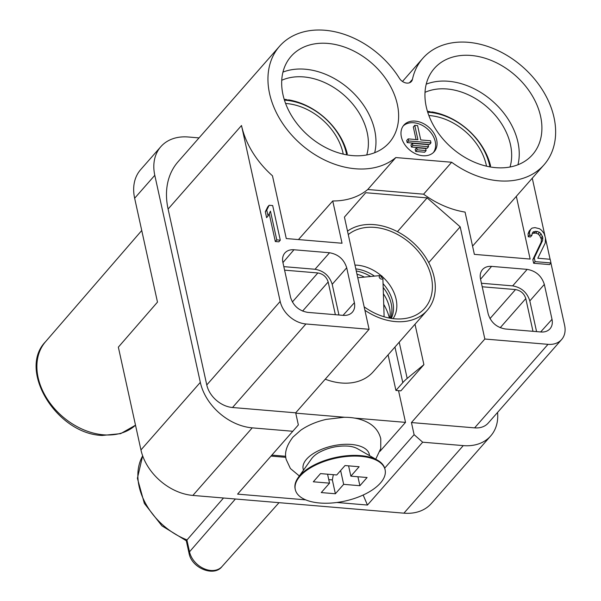 <?xml version="1.0" encoding="UTF-8"?>
<svg xmlns="http://www.w3.org/2000/svg" width="601" height="601" viewBox="0 0 601 601"><rect width="100%" height="100%" fill="white"/><g stroke="black" fill="none" stroke-linecap="round" stroke-linejoin="round"><path stroke-width="0.9" d="M398.546 390.665L405.517 422.375L379.975 451.321M405.517 422.375L354.41 418.078M366.738 154.96A59.694 44.008 41.3 0 0 367.196 132.566A59.694 44.008 41.3 0 0 281.741 80.279M284.183 99.3A59.694 44.008 -138.7 0 1 286.151 99.511L288.285 100.224L288.548 99.856A59.694 44.008 -138.7 0 1 292.822 100.72L295.241 101.351A59.694 44.008 -138.7 0 1 299.531 102.718L301.935 103.62A59.694 44.008 -138.7 0 1 306.172 105.468L308.531 106.632A59.694 44.008 -138.7 0 1 312.648 108.931L314.916 110.336A59.694 44.008 -138.7 0 1 318.846 113.048L320.987 114.678A59.694 44.008 -138.7 0 1 324.668 117.751L326.659 119.584A59.694 44.008 -138.7 0 1 330.032 122.98L331.835 124.97A59.694 44.008 -138.7 0 1 334.847 128.637L336.432 130.77A59.694 44.008 -138.7 0 1 339.047 134.647L340.384 136.878A59.694 44.008 -138.7 0 1 342.547 140.904L343.629 143.196A59.694 44.008 -138.7 0 1 345.305 147.313L346.108 149.634A59.694 44.008 -138.7 0 1 347.273 153.773L346.927 154.164M510.016 167.01A59.694 44.008 41.3 0 0 510.467 144.616A59.694 44.008 41.3 0 0 425.02 92.329M427.454 111.35A59.694 44.008 -138.7 0 1 429.43 111.561L431.563 112.274L431.818 111.899A59.694 44.008 -138.7 0 1 436.101 112.77L438.52 113.401A59.694 44.008 -138.7 0 1 442.809 114.761L445.213 115.67A59.694 44.008 -138.7 0 1 449.45 117.518L451.809 118.682A59.694 44.008 -138.7 0 1 455.926 120.974L458.195 122.386A59.694 44.008 -138.7 0 1 462.124 125.091L464.265 126.721A59.694 44.008 -138.7 0 1 467.946 129.801L469.937 131.627A59.694 44.008 -138.7 0 1 473.31 135.03L475.113 137.02A59.694 44.008 -138.7 0 1 478.126 140.687L479.711 142.813A59.694 44.008 -138.7 0 1 482.318 146.697L483.662 148.92A59.694 44.008 -138.7 0 1 485.826 152.947L486.908 155.246A59.694 44.008 -138.7 0 1 488.583 159.363L489.387 161.684A59.694 44.008 -138.7 0 1 490.551 165.816L490.206 166.214M433.411 152.526A20.171 14.867 41.3 0 0 432.051 134.226A20.171 14.867 41.3 0 0 413.773 122.754A20.171 14.867 41.3 0 0 403.196 125.97M426.109 150.588L424.667 152.226L415.674 151.467L415.223 149.386L416.658 147.748L425.651 148.507L426.109 150.588L417.117 149.829L415.674 151.467M428.536 146.712L427.093 148.349L411.422 147.027L410.964 144.954L412.406 143.316L428.077 144.631L428.536 146.712L412.857 145.389L411.422 147.027M430.962 142.835L429.527 144.473L407.162 142.595L406.704 140.514L408.147 138.876L417.913 139.702L414.758 125.339L417.582 125.579L420.738 139.935L430.511 140.762L430.962 142.835L408.605 140.957L407.162 142.595M416.08 139.545L413.323 126.976L414.758 125.339M540.6 116.369A65.344 48.17 41.3 0 0 493.969 61.595A65.344 48.17 41.3 0 0 434.343 68.424A65.344 48.17 41.3 0 0 451.629 147.748A65.344 48.17 41.3 0 0 532.516 154.69A65.344 48.17 41.3 0 0 540.6 116.369M395.826 157.552L451.659 162.247A80.669 59.469 41.3 0 0 544.033 164.809A80.669 59.469 41.3 0 0 522.682 66.884A80.669 59.469 41.3 0 0 422.826 58.312A80.669 59.469 41.3 0 0 412.436 79.392A8.068 5.95 -138.7 0 1 411.392 81.496A8.068 5.95 -138.7 0 1 399.41 78.295A80.669 59.469 41.3 0 0 279.548 46.262A80.669 59.469 41.3 0 0 297.465 141.04A80.669 59.469 41.3 0 0 395.826 157.552L367.759 189.495L423.592 194.183A80.669 59.469 41.3 0 0 465.069 212.085L474.369 254.366L530.135 259.061L516.379 196.504M415.216 121.117A20.171 14.867 41.3 0 0 403.872 125.121A20.171 14.867 41.3 0 0 409.206 149.596A20.171 14.867 41.3 0 0 434.17 151.745A20.171 14.867 41.3 0 0 433.877 133.189A20.171 14.867 41.3 0 0 415.216 121.117M397.321 104.319A65.344 48.17 41.3 0 0 350.691 49.552A65.344 48.17 41.3 0 0 291.064 56.381A65.344 48.17 41.3 0 0 308.358 135.698A65.344 48.17 41.3 0 0 389.238 142.647A65.344 48.17 41.3 0 0 397.321 104.319M305.691 499.859L237.583 494.127L298.351 424.945L295.692 412.827L369.089 329.288L344.426 217.096L365.739 192.718L427.138 197.887L460.178 226.832L484.842 339.024L548.014 344.335L474.61 427.867A24.205 17.842 -138.7 0 0 488.222 423.066L561.627 339.535A24.205 17.842 -138.7 0 1 548.014 344.335M384.7 468.141L414.104 434.673L411.437 422.556L474.61 427.867M414.104 434.673L422.683 442.193L367.451 505.05L363.154 495.029M497.568 412.429A48.809 35.977 -138.7 0 1 490.724 435.928A48.809 35.977 -138.7 0 1 463.266 445.611L422.683 442.193M292.815 431.278L252.232 427.859A48.809 35.977 -138.7 0 1 200.321 382.371L154.795 175.304A48.809 35.977 -138.7 0 1 160.835 146.682A48.809 35.977 -138.7 0 1 188.286 136.998L199.029 137.899M279.548 46.262L178.084 161.737A80.669 59.469 41.3 0 0 168.1 209.05L241.504 125.519L280.179 301.424A24.205 17.842 -138.7 0 0 305.924 323.977L232.519 407.508L295.692 412.827M232.519 407.508A24.205 17.842 -138.7 0 1 206.774 384.956L168.1 209.05M550.914 263.02L564.617 325.336A24.205 17.842 -138.7 0 1 561.627 339.535M550.088 259.264L545.498 238.357M544.972 235.968L532.268 178.196M241.504 125.519A80.669 59.469 41.3 0 0 272.478 175.808L286.271 238.552L342.037 243.24L332.744 200.959A80.669 59.469 41.3 0 0 367.759 189.495M305.924 323.977L369.089 329.288M293.964 249.761L329.551 252.751C338.288 254.306 344.012 259.316 346.709 267.791L354.387 302.709C355.168 306.548 354.477 309.733 352.329 312.242C350.128 314.586 347.123 315.63 343.314 315.367L307.727 312.377C298.99 310.822 293.265 305.804 290.568 297.337L282.891 262.419C282.124 258.663 282.77 255.53 284.821 253.029C287.023 250.587 290.073 249.49 293.964 249.761L282.928 262.592M269.203 213.693L275.326 241.534L278.856 241.835L280.291 240.197L272.681 205.565L269.15 205.272L266.761 210.132L268.054 216.022L270.45 211.161L276.768 239.897L280.291 240.197M269.15 205.272L267.715 206.909L265.319 211.77L266.611 217.66L268.054 216.022M532.268 233.346L535.671 233.06L538.038 233.977L539.683 235.562L541.373 239.318L541.14 242.195L532.839 259.572L533.65 263.261L549.532 264.59L550.967 262.953L550.163 259.271L537.805 258.235L545.272 242.954L545.46 237.906L544.048 233.451L541.636 230.356L539.548 228.733L534.973 227.621L532.05 228.102L530.608 229.424L529.489 232.226L529.699 235.134L531.908 235.322L532.298 233.18L533.297 231.821L537.106 231.423L539.473 232.339L541.125 233.924L542.816 237.68L542.583 240.558L534.281 257.934L535.093 261.623L550.967 262.953M530.608 229.424L529.173 231.062L528.054 233.864L528.256 236.771L530.465 236.959L531.908 235.322M544.333 284.408L552.011 319.326C552.792 323.173 552.101 326.351 549.953 328.86C547.751 331.204 544.746 332.248 540.938 331.985L505.351 328.995C496.614 327.44 490.889 322.421 488.192 313.955L480.515 279.037C479.748 275.281 480.394 272.148 482.445 269.646C484.646 267.205 487.696 266.108 491.588 266.378L527.175 269.368C535.912 270.923 541.636 275.942 544.333 284.408L529.827 300.921C527.122 292.447 521.405 287.436 512.661 285.881L481.439 283.251M490.724 435.928L431.353 503.488A48.809 35.977 -138.7 0 1 403.902 513.171L192.868 495.427A48.809 35.977 -138.7 0 1 140.95 449.939L118.352 347.145L157.485 302.115L134.647 198.232A48.809 35.977 -138.7 0 1 140.679 169.61L160.835 146.682M338.949 314.999L332.203 284.303C329.498 275.829 323.781 270.818 315.037 269.263L283.815 266.634M335.366 314.699L328.169 281.974C326.553 276.896 323.12 273.891 317.876 272.952L284.589 270.157M451.659 162.247L423.592 194.183M408.147 138.876L408.605 140.957M412.406 143.316L412.857 145.389M416.658 147.748L417.117 149.829M332.744 200.959L298.457 239.574M397.449 231.67L427.138 197.887M275.326 241.534L276.768 239.897M265.319 211.77L266.761 210.132M271.021 456.084L285.851 457.331M223.512 498.004L186.302 540.757L161.939 525.867L144.36 503.435L137.396 478.298L142.647 455.806M336.898 502.481L367.451 505.05M282.958 72.112A65.344 48.17 -138.7 0 1 374.656 130.116A65.344 48.17 -138.7 0 1 374.678 152.707M395.931 390.447L400.875 390.86L423.9 364.649L407.178 378.427A48.403 23.086 167.6 0 0 402.79 382.642L395.931 390.447L388.103 354.838M532.989 331.316L525.792 298.592C524.177 293.513 520.744 290.508 515.5 289.569L482.212 286.775M536.573 331.617L529.827 300.921M415.013 324.217L423.9 364.649M411.437 422.556L484.842 339.024M533.65 263.261L535.093 261.623M532.839 259.572L534.281 257.934M528.054 233.864L529.489 232.226M528.256 236.771L529.699 235.134M533.906 232.91L535.341 231.272M535.671 233.06L537.106 231.423M538.038 233.977L539.473 232.339M539.683 235.562L541.125 233.924M541.05 237.846L542.493 236.208M541.373 239.318L542.816 237.68M541.14 242.195L542.583 240.558M460.178 226.832L428.731 262.614M517.957 164.757A65.344 48.17 41.3 0 0 517.927 142.167A65.344 48.17 41.3 0 0 426.229 84.163M490.551 166.995L490.131 166.041L490.551 165.816M427.724 112.207A56.945 41.98 -138.7 0 1 429.069 112.304A56.945 41.98 -138.7 0 1 489.95 166.89M486.51 166.176A53.113 39.155 41.3 0 0 429.798 115.595A53.113 39.155 41.3 0 0 428.866 115.527M347.273 154.945L346.852 153.991L347.273 153.773M284.446 100.164A56.945 41.98 -138.7 0 1 285.791 100.254A56.945 41.98 -138.7 0 1 346.672 154.84M343.231 154.126A53.113 39.155 41.3 0 0 286.519 103.545A53.113 39.155 41.3 0 0 285.588 103.477M285.753 456.279L271.87 455.115M345.012 417.289L295.76 413.15M325.239 379.193A56.471 41.627 41.3 0 0 373.198 371.801L427.176 310.379A56.471 41.627 -138.7 0 1 364.912 310.274M383.738 304.369A48.403 35.684 -138.7 0 1 389.403 318.064M364.153 306.826A53.241 39.253 41.3 0 0 411.174 317.065A53.241 39.253 41.3 0 0 420.272 253.9A53.241 39.253 41.3 0 0 348.272 234.578M347.513 231.137A56.471 41.627 -138.7 0 1 374.092 224.624A56.471 41.627 -138.7 0 1 426.349 258.43A56.471 41.627 -138.7 0 1 427.176 310.379M382.86 277.467A2.066 1.525 -138.7 0 1 382.905 277.925A2.066 1.525 -138.7 0 1 381.207 279.052A2.066 1.525 -138.7 0 1 379.254 277.174A2.066 1.525 -138.7 0 1 380.418 275.536M357.76 277.752L380.35 275.536C381.274 275.378 382.108 275.994 382.852 277.392L384.047 314.143A32.266 23.785 -138.7 0 1 383.994 316.735M360.705 456.317A45.984 21.929 -12.4 0 1 385.106 469.779A45.984 21.929 -12.4 0 1 365.769 493.767A45.984 21.929 -12.4 0 1 319.687 502.999A45.984 21.929 -12.4 0 1 295.286 489.53A45.984 21.929 -12.4 0 1 314.631 465.55A45.984 21.929 -12.4 0 1 360.705 456.317M335.381 493.759L321.265 492.572L329.543 483.159L313.309 481.792L320.506 473.603L336.74 474.97L345.012 465.55L359.128 466.737L350.856 476.157L367.091 477.517L359.894 485.713L343.659 484.346L335.381 493.759L332.338 479.914L333.322 474.677M295.286 489.53L295.136 488.838A45.984 21.929 -12.4 0 1 298.096 477.742A45.984 21.929 -12.4 0 1 335.335 457.549A45.984 21.929 -12.4 0 1 377.616 460.261A45.984 21.929 -12.4 0 1 384.956 469.088L385.106 469.779M298.096 477.742L311.506 458.856A26.609 12.689 -12.4 0 1 318.357 452.861C327.838 447.625 337.98 445.401 348.79 446.167A26.609 12.689 -12.4 0 1 357.52 448.737L377.616 460.261M340.624 470.545L343.659 484.346M329.543 483.159L327.575 474.197M350.856 476.157L348.588 465.85M328.762 479.613L332.338 479.914M359.894 485.713L357.918 476.751M303.513 470.117A33.881 16.159 -12.4 0 1 306.593 459.156A33.881 16.159 -12.4 0 1 343.562 444.372A33.881 16.159 -12.4 0 1 369.502 455.611M135.51 425.185A61.437 45.293 -138.7 0 1 103.462 434.808A61.437 45.293 -138.7 0 1 46.705 398.17A61.437 45.293 -138.7 0 1 45.548 341.706L141.738 230.506M280.179 301.424L206.774 384.956M200.321 382.371L140.95 449.939M252.232 427.859L192.868 495.427M317.876 272.952L292.364 301.98M328.169 281.974L302.596 311.085M354.387 302.709L343.028 315.345M346.709 267.791L332.203 284.303M329.551 252.751L315.037 269.263M409.439 82.795L412.436 79.392M154.795 175.304L134.647 198.232M235.404 499.003L189.51 551.816L186.873 539.833A61.963 45.676 -138.7 0 1 142.67 455.858M279.029 502.669L222.002 566.563A20.013 14.755 -138.7 0 1 203.747 568.569A20.013 14.755 -138.7 0 1 189.51 551.816A4.838 2.306 -12.4 0 0 189.03 553.198L186.287 540.735M463.266 445.611L403.902 513.171M402.79 382.642L394.962 347.04M407.178 378.427L399.214 342.202M515.5 289.569L489.988 318.598M525.792 298.592L500.22 327.703M527.175 269.368L512.661 285.881M491.588 266.378L480.552 279.21M552.011 319.326L540.652 331.962M390.522 318.267A35.497 26.166 41.3 0 0 383.213 287.503M370.674 276.483A35.497 26.166 41.3 0 0 356.273 270.983M355.815 268.902A35.497 26.166 -138.7 0 1 374.476 276.114M383.092 283.687A35.497 26.166 -138.7 0 1 392.791 301.912A35.497 26.166 -138.7 0 1 391.281 318.387M383.408 293.776A37.322 27.511 -138.7 0 1 389.478 307.629A37.322 27.511 -138.7 0 1 390.214 313.421L389.846 318.147M356.979 274.184A37.322 27.511 -138.7 0 1 364.431 277.099M393.092 318.635A36.466 26.887 41.3 0 0 382.739 277.016M381.132 275.604A36.466 26.887 41.3 0 0 354.973 265.079M381.996 276.918A0.631 0.466 41.3 0 0 381.064 276.377A0.631 0.466 41.3 0 0 381.267 277.316A0.631 0.466 41.3 0 0 381.996 276.918M135.51 425.192L120.636 433.652L102.155 435.462C56.607 433.907 17.452 370.066 45.548 341.706M222.002 566.563C214.076 577.148 191.576 568.215 189.03 553.198M472.559 246.147L544.033 164.809M402.475 81.466L422.826 58.312M299.351 475.984L290.403 468.525L286.226 459.577C284.258 453.079 286.497 445.589 292.95 437.107L300.816 430.166C308.043 425.215 316.487 421.624 326.148 419.393L343.892 417.289C353.741 417.184 362.17 419.175 369.187 423.269C375.257 426.958 379.118 432.134 380.771 438.79L380.741 448.594L375.738 459.187"/></g></svg>
